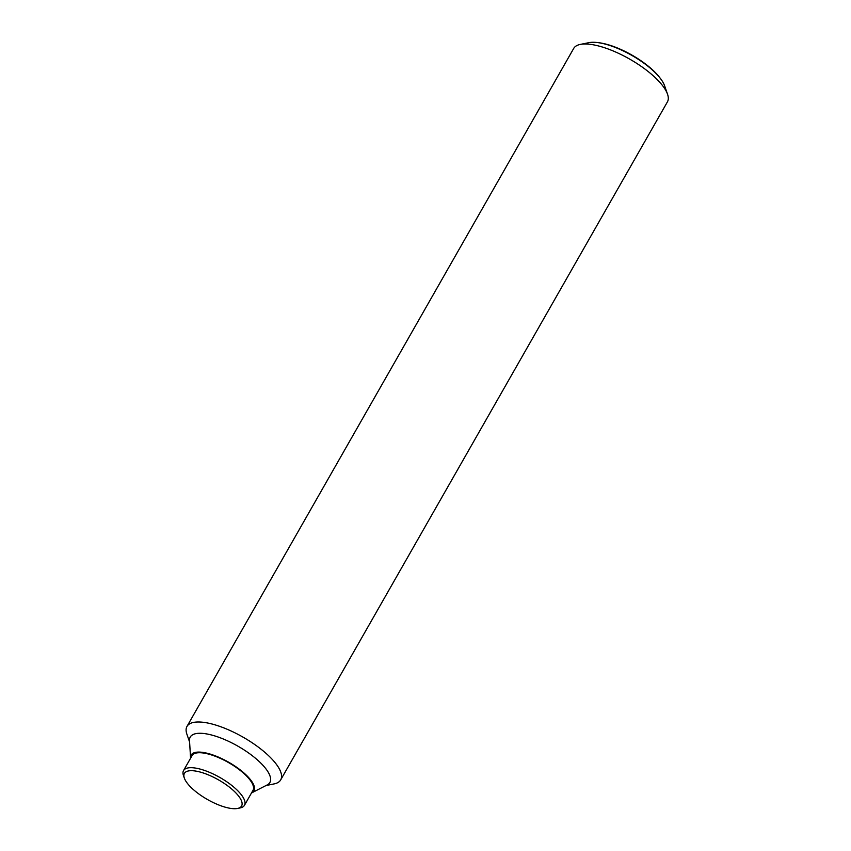 <?xml version="1.0" encoding="UTF-8"?>
<svg xmlns="http://www.w3.org/2000/svg" width="851" height="851" viewBox="0 0 851 851"><rect width="100%" height="100%" fill="white"/><g stroke="black" fill="none" stroke-linecap="round" stroke-linejoin="round"><path stroke-width="1.28" d="M189.592 741.976L186.869 734.115A53.943 18.467 29.7 0 1 186.975 726.435L573.702 48.433A53.943 18.467 29.7 0 1 580.265 44.422A53.943 18.467 29.7 0 1 627.378 57.815A53.943 18.467 29.7 0 1 666.45 91.663A53.943 18.467 29.7 0 1 667.535 94.206A53.943 18.467 29.7 0 1 667.418 101.886L280.692 779.888A53.943 18.467 29.7 0 1 274.139 783.899L265.991 785.547M667.535 94.206L664.62 85.813A46.762 16.009 -150.3 0 0 663.684 83.611A46.762 16.009 -150.3 0 0 660.419 78.494A46.762 16.009 -150.3 0 0 612.497 46.38A46.762 16.009 -150.3 0 0 597.402 42.55A46.762 16.009 -150.3 0 0 588.966 42.656L580.265 44.422M186.975 726.435A53.943 18.467 29.7 0 1 231.77 731.307A53.943 18.467 29.7 0 1 279.734 769.666A53.943 18.467 29.7 0 1 280.692 779.888M190.592 758.209A36.146 12.371 29.7 0 1 190.56 757.847L189.507 740.572A45.848 15.701 29.7 0 1 223.866 739.232A45.848 15.701 29.7 0 1 269.076 773.793A45.848 15.701 29.7 0 1 267.235 784.909L251.832 792.792A36.146 12.371 29.7 0 1 251.502 792.951M190.56 757.847A36.146 12.371 29.7 0 1 217.643 756.784A36.146 12.371 29.7 0 1 253.29 784.026A36.146 12.371 29.7 0 1 251.832 792.792M597.402 42.55L598.721 42.71A45.188 15.467 29.7 0 1 613.305 46.411A45.188 15.467 29.7 0 1 659.61 77.441L660.419 78.494M184.337 778.08L183.465 775.559A35.061 12.01 29.7 0 1 183.539 770.57A35.061 12.01 29.7 0 1 212.654 773.74A35.061 12.01 29.7 0 1 243.833 798.674A35.061 12.01 29.7 0 1 244.46 805.312A35.061 12.01 29.7 0 1 240.195 807.918L237.578 808.45A32.902 11.265 29.7 0 1 208.835 800.28A32.902 11.265 29.7 0 1 184.997 779.633A32.902 11.265 29.7 0 1 184.337 778.08A32.902 11.265 29.7 0 1 206.368 774.091A32.902 11.265 29.7 0 1 240.993 799.77A32.902 11.265 29.7 0 1 237.578 808.45M183.539 770.57L192.081 755.603A35.061 12.01 29.7 0 1 221.196 758.773A35.061 12.01 29.7 0 1 252.364 783.697A35.061 12.01 29.7 0 1 252.992 790.345L244.46 805.312"/></g></svg>
